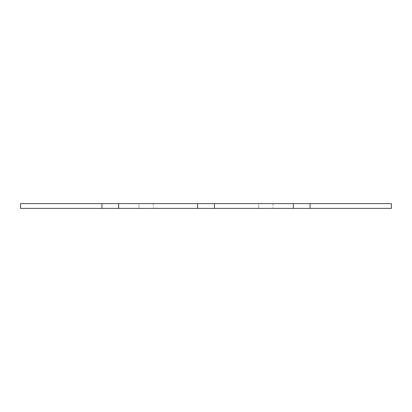 <?xml version="1.0" encoding="UTF-8"?>
<svg xmlns="http://www.w3.org/2000/svg" width="412" height="412" viewBox="0 0 412 412"><rect width="100%" height="100%" fill="white"/><g stroke="black" fill="none" stroke-linecap="round" stroke-linejoin="round"><path stroke-width="0.31" stroke-dasharray="2.06 1.54" d="M153.372 203.605L153.372 208.395L139.019 208.395L153.372 208.395L139.019 208.395L153.372 208.395L153.372 203.605L139.019 203.605L139.019 208.395L139.019 203.605L153.372 203.605M272.981 203.605L272.981 208.395L258.628 208.395L272.981 208.395L258.628 208.395L272.981 208.395L272.981 203.605L258.628 203.605L258.628 208.395L258.628 203.605L272.981 203.605M293.318 203.605L214.374 203.605L214.374 208.395L293.318 208.395L293.318 203.605L293.318 208.395L391.4 208.395L391.4 203.605L310.061 203.605L310.061 208.395L310.061 203.605L293.318 203.605L293.318 208.395M101.939 203.605L118.682 203.605L118.682 208.395L118.682 203.605L197.626 203.605L197.626 208.395L101.939 208.395L101.939 203.605L101.939 208.395L20.6 208.395L20.6 203.605L101.939 203.605L101.939 208.395M197.626 203.605L214.374 203.605L214.374 208.395L197.626 208.395L197.626 203.605L197.626 208.395M118.682 203.605L118.682 208.395M310.061 203.605L310.061 208.395M214.374 203.605L214.374 208.395"/><path stroke-width="0.62" d="M293.318 208.395L214.374 208.395L214.374 203.605L293.318 203.605L293.318 208.395L310.061 208.395L310.061 203.605L391.4 203.605L391.4 208.395L310.061 208.395M197.626 208.395L118.682 208.395L118.682 203.605L197.626 203.605L197.626 208.395L214.374 208.395M101.939 208.395L20.6 208.395L20.6 203.605L101.939 203.605L101.939 208.395L118.682 208.395M101.939 203.605L118.682 203.605M197.626 203.605L214.374 203.605M293.318 203.605L310.061 203.605"/></g></svg>
